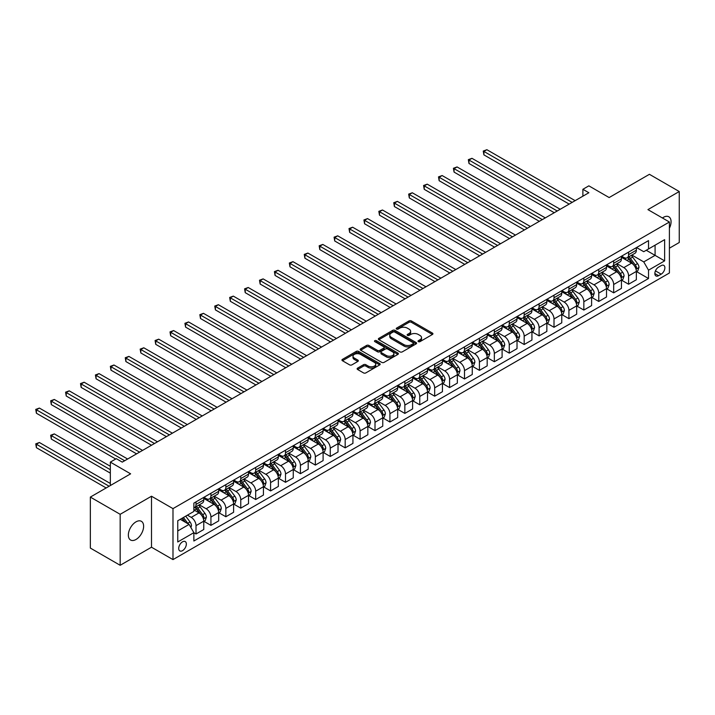 <?xml version="1.0" encoding="UTF-8"?>
<svg xmlns="http://www.w3.org/2000/svg" width="715" height="715" viewBox="0 0 715 715"><rect width="100%" height="100%" fill="white"/><g stroke="black" fill="none" stroke-linecap="round" stroke-linejoin="round"><path stroke-width="1.07" d="M418.364 341.636A1.162 0.67 0 0 0 420 341.636L432.45 334.45A1.653 0.956 0 0 0 432.933 333.78A1.653 0.956 0 0 0 432.45 333.101L411.366 320.928A1.653 0.956 0 0 0 409.025 320.928L396.575 328.114A1.162 0.67 0 0 0 396.235 328.587A1.162 0.67 0 0 0 396.575 329.061A1.162 0.67 0 0 0 398.219 329.061L399.828 328.131A5.3 3.057 0 0 1 407.327 328.131L409.078 329.141A5.3 3.057 0 0 1 410.633 331.313A5.3 3.057 0 0 1 409.078 333.476L407.47 334.406A1.162 0.67 0 0 0 407.13 334.879A1.162 0.67 0 0 0 407.47 335.353A1.162 0.67 0 0 0 409.114 335.353L410.723 334.423A5.3 3.057 0 0 1 418.212 334.423L419.973 335.433A5.3 3.057 0 0 1 421.528 337.596A5.3 3.057 0 0 1 419.973 339.759L418.364 340.689A1.162 0.67 0 0 0 418.025 341.162A1.162 0.67 0 0 0 418.364 341.636L418.364 340.689M135.993 539.485A10.796 6.238 120 0 0 143.045 529.967A10.796 6.238 120 0 0 141.391 521.315A10.796 6.238 120 0 0 135.993 521.852A10.796 6.238 120 0 0 128.932 531.37A10.796 6.238 120 0 0 130.586 540.022A10.796 6.238 120 0 0 135.993 539.485M669.401 228.21A10.796 6.238 120 0 0 668.838 216.797A10.796 6.238 120 0 0 663.44 217.333A10.796 6.238 120 0 0 662.43 217.986M182.531 550.648A5.398 3.119 120 0 0 186.061 545.894A5.398 3.119 120 0 0 185.23 541.568A5.398 3.119 120 0 0 182.531 541.827A5.398 3.119 120 0 0 179 546.591A5.398 3.119 120 0 0 179.831 550.916A5.398 3.119 120 0 0 182.531 550.648M357.598 368.136A1.653 0.956 0 0 0 357.116 368.806A1.653 0.956 0 0 0 357.598 369.485L363.515 372.899A1.653 0.956 0 0 0 365.857 372.899L379.683 364.918A1.653 0.956 0 0 0 380.166 364.239A1.653 0.956 0 0 0 379.683 363.569L358.599 351.396A1.653 0.956 0 0 0 356.258 351.396L342.431 359.377A1.653 0.956 0 0 0 341.949 360.047A1.653 0.956 0 0 0 342.431 360.726L349.581 364.856A1.653 0.956 0 0 0 351.923 364.856L357.831 361.433A1.653 0.956 0 0 0 358.322 360.762A1.653 0.956 0 0 0 357.831 360.083L354.291 358.036A4.433 2.556 0 0 1 352.995 356.231A4.433 2.556 0 0 1 355.73 353.862A4.433 2.556 0 0 1 360.557 354.417L374.437 362.433A4.433 2.556 0 0 1 375.733 364.239A4.433 2.556 0 0 1 372.998 366.607A4.433 2.556 0 0 1 368.171 366.053L365.857 364.713A1.653 0.956 0 0 0 363.515 364.713L357.598 368.136L357.598 369.485M669.401 248.194L679.25 242.51L679.25 191.531L649.417 174.308L609.144 197.554L588.856 185.846L582.886 189.287L588.856 192.737L122.265 462.122L116.304 458.673L110.333 462.122L110.333 485.539M120.174 514.308L120.174 565.288L151.5 547.207L151.5 496.219L120.174 514.308L90.34 497.086L130.622 473.83L110.333 462.122M151.5 496.219L172.985 508.624L669.401 222.016L669.401 272.996L172.985 559.604L172.985 508.624M679.25 191.531L647.924 209.611L669.401 222.016M399.944 351.869A1.653 0.956 0 0 0 402.286 351.869L416.112 343.888A1.653 0.956 0 0 0 416.595 343.209A1.653 0.956 0 0 0 416.112 342.539L395.029 330.366A1.653 0.956 0 0 0 392.678 330.366L378.861 338.338A1.653 0.956 0 0 0 378.378 339.017A1.653 0.956 0 0 0 378.861 339.697L399.944 351.869M375.286 341.886A1.162 0.67 0 0 1 376.456 342.056L376.456 340.68L397.898 353.049A1.653 0.956 0 0 1 398.38 353.728A1.653 0.956 0 0 1 397.898 354.408L384.071 362.38A1.653 0.956 0 0 1 381.73 362.38L360.646 350.207L360.646 348.857A1.653 0.956 0 0 0 360.163 349.537A1.653 0.956 0 0 0 360.646 350.207M360.646 348.857L366.563 345.443A1.653 0.956 0 0 1 368.904 345.443L377.457 350.377A1.653 0.956 0 0 0 379.799 350.377L383.723 348.116A1.653 0.956 0 0 0 384.205 347.436A1.653 0.956 0 0 0 383.723 346.766L374.821 341.618A1.162 0.67 0 0 1 374.481 341.144A1.162 0.67 0 0 1 375.196 340.528A1.162 0.67 0 0 1 376.456 340.68M120.174 565.288L90.34 548.065L90.34 497.086M661.169 265.631L658.542 267.142A5.228 3.021 120 0 0 655.128 271.754A5.228 3.021 120 0 0 655.932 275.945A5.228 3.021 120 0 0 658.542 275.686L661.169 274.167A5.228 3.021 120 0 0 664.593 269.564A5.228 3.021 120 0 0 663.788 265.372A5.228 3.021 120 0 0 661.169 265.631M636.529 247.542L643.75 251.707L648.523 248.954L648.523 240.615L193.863 503.11L193.863 511.448L177.758 520.752L177.758 541.97L193.863 532.666L193.863 541.005L648.523 278.51L648.523 270.172L643.75 261.905L631.881 255.058M648.523 248.954L664.628 239.65L664.628 260.877L648.523 270.172M151.5 547.207L172.985 559.604M582.886 189.287L582.886 196.178M646.253 250.268L655.083 255.362L655.083 245.165L664.628 239.65M643.75 261.905L655.083 255.362L664.628 260.877M177.758 530.941L189.091 524.399L180.26 519.304M193.863 532.738L196.017 533.98L196.017 525.641A6.748 3.897 -120 0 0 191.236 517.374L187.419 515.166M196.017 533.98L203.766 529.502L203.766 521.163A6.748 3.897 -120 0 0 198.993 512.896L193.863 509.929M203.945 521.333L210.934 525.364L210.934 517.025A6.748 3.897 -120 0 0 206.152 508.758L199.306 504.808M210.934 525.364L218.683 520.886L218.683 512.548A6.748 3.897 -120 0 0 213.91 504.281L203.766 498.426M218.862 512.726L225.851 516.757L225.851 508.419A6.748 3.897 -120 0 0 221.069 500.151L214.223 496.192M225.851 516.757L233.599 512.271L233.599 503.941A6.748 3.897 -120 0 0 228.827 495.674L218.683 489.811M233.778 504.111L240.767 508.142L240.767 499.803A6.748 3.897 -120 0 0 235.986 491.536L229.14 487.576M240.767 508.142L248.516 503.664L248.516 495.325A6.748 3.897 -120 0 0 243.744 487.058L233.599 481.204M248.695 495.495L255.684 499.526L255.684 491.196A6.748 3.897 -120 0 0 250.902 482.929L244.056 478.97M255.684 499.526L263.433 495.048L263.433 486.718A6.748 3.897 -120 0 0 258.66 478.451L248.516 472.588M263.612 486.888L270.592 490.919L270.592 482.58A6.748 3.897 -120 0 0 265.819 474.313L258.973 470.354M270.592 490.919L278.35 486.441L278.35 478.103A6.748 3.897 -120 0 0 273.577 469.835L263.433 463.981M278.528 478.272L285.508 482.303L285.508 473.965A6.748 3.897 -120 0 0 280.736 465.697L273.89 461.747M285.508 482.303L293.266 477.826L293.266 469.487A6.748 3.897 -120 0 0 288.494 461.22L278.35 455.366M293.445 469.666L300.425 473.696L300.425 465.358A6.748 3.897 -120 0 0 295.653 457.091L288.806 453.131M300.425 473.696L308.183 469.219L308.183 460.88A6.748 3.897 -120 0 0 303.41 452.613L293.266 446.759M308.362 461.05L315.342 465.081L315.342 456.742A6.748 3.897 -120 0 0 310.569 448.475L303.723 444.524M315.342 465.081L323.1 460.603L323.1 452.264A6.748 3.897 -120 0 0 318.327 443.997L308.183 438.143M323.278 452.443L330.259 456.465L330.259 448.135A6.748 3.897 -120 0 0 325.486 439.868L318.64 435.909M330.259 456.465L338.016 451.987L338.016 443.658A6.748 3.897 -120 0 0 333.244 435.39L323.1 429.527M338.195 443.827L345.175 447.858L345.175 439.519A6.748 3.897 -120 0 0 340.403 431.252L333.556 427.293M345.175 447.858L352.933 443.38L352.933 435.042A6.748 3.897 -120 0 0 348.16 426.775L338.016 420.921M353.112 435.212L360.092 439.242L360.092 430.913A6.748 3.897 -120 0 0 355.319 422.645L348.464 418.686M360.092 439.242L367.85 434.765L367.85 426.435A6.748 3.897 -120 0 0 363.077 418.159L352.933 412.305M368.028 426.605L375.009 430.636L375.009 422.297A6.748 3.897 -120 0 0 370.236 414.03L363.381 410.07M375.009 430.636L382.766 426.158L382.766 417.819A6.748 3.897 -120 0 0 377.994 409.552L367.85 403.698M382.945 417.989L389.925 422.02L389.925 413.681A6.748 3.897 -120 0 0 385.153 405.414L378.298 401.464M389.925 422.02L397.683 417.542L397.683 409.203A6.748 3.897 -120 0 0 392.91 400.936L382.766 395.082M397.862 409.382L404.842 413.413L404.842 405.074A6.748 3.897 -120 0 0 400.069 396.807L393.214 392.848M404.842 413.413L412.6 408.935L412.6 400.597A6.748 3.897 -120 0 0 407.827 392.329L397.683 386.466M412.778 400.766L419.759 404.797L419.759 396.459A6.748 3.897 -120 0 0 414.986 388.191L408.131 384.232M419.759 404.797L427.516 400.32L427.516 391.981A6.748 3.897 -120 0 0 422.744 383.714L412.6 377.86M427.695 392.151L434.675 396.181L434.675 387.852A6.748 3.897 -120 0 0 429.903 379.585L423.048 375.625M434.675 396.181L442.433 391.704L442.433 383.374A6.748 3.897 -120 0 0 437.66 375.107L427.516 369.244M442.612 383.544L449.592 387.575L449.592 379.236A6.748 3.897 -120 0 0 444.819 370.969L437.964 367.01M449.592 387.575L457.35 383.097L457.35 374.758A6.748 3.897 -120 0 0 452.577 366.491L442.433 360.637M457.529 374.928L464.509 378.959L464.509 370.629A6.748 3.897 -120 0 0 459.736 362.353L452.881 358.403M464.509 378.959L472.266 374.481L472.266 366.143A6.748 3.897 -120 0 0 467.494 357.875L457.35 352.021M472.445 366.321L479.425 370.352L479.425 362.013A6.748 3.897 -120 0 0 474.653 353.746L467.798 349.787M479.425 370.352L487.183 365.874L487.183 357.536A6.748 3.897 -120 0 0 482.411 349.269L472.266 343.415M487.362 357.706L494.342 361.736L494.342 353.398A6.748 3.897 -120 0 0 489.569 345.131L482.714 341.18M494.342 361.736L502.1 357.259L502.1 348.92A6.748 3.897 -120 0 0 497.327 340.653L487.183 334.799M502.279 349.099L509.259 353.13L509.259 344.791A6.748 3.897 -120 0 0 504.486 336.524L497.631 332.564M509.259 353.13L517.017 348.643L517.017 340.313A6.748 3.897 -120 0 0 512.244 332.046L502.1 326.183M517.195 340.483L524.175 344.514L524.175 336.175A6.748 3.897 -120 0 0 519.403 327.908L512.548 323.949M524.175 344.514L531.933 340.036L531.933 331.697A6.748 3.897 -120 0 0 527.161 323.43L517.017 317.576M532.112 331.867L539.092 335.898L539.092 327.568A6.748 3.897 -120 0 0 534.32 319.301L527.464 315.342M539.092 335.898L546.85 331.42L546.85 323.091A6.748 3.897 -120 0 0 542.077 314.823L531.933 308.96M547.029 323.26L554.009 327.291L554.009 318.953A6.748 3.897 -120 0 0 549.236 310.685L542.381 306.726M554.009 327.291L561.767 322.814L561.767 314.475A6.748 3.897 -120 0 0 556.994 306.208L546.85 300.354M561.945 314.645L568.925 318.675L568.925 310.337A6.748 3.897 -120 0 0 564.153 302.07L557.298 298.119M568.925 318.675L576.683 314.198L576.683 305.859A6.748 3.897 -120 0 0 571.911 297.592L561.767 291.738M576.862 306.038L583.842 310.069L583.842 301.73A6.748 3.897 -120 0 0 579.07 293.463L572.215 289.504M583.842 310.069L591.6 305.591L591.6 297.252A6.748 3.897 -120 0 0 586.827 288.985L576.683 283.131M591.779 297.422L598.759 301.453L598.759 293.114A6.748 3.897 -120 0 0 593.986 284.847L587.131 280.897M598.759 301.453L606.517 296.975L606.517 288.637A6.748 3.897 -120 0 0 601.744 280.369L591.6 274.515M606.695 288.815L613.676 292.837L613.676 284.507A6.748 3.897 -120 0 0 608.903 276.24L602.048 272.281M613.676 292.837L621.433 288.36L621.433 280.03A6.748 3.897 -120 0 0 616.661 271.763L606.517 265.9M621.612 280.2L628.592 284.23L628.592 275.892A6.748 3.897 -120 0 0 623.82 267.625L616.965 263.665M628.592 284.23L636.35 279.753L636.35 271.414A6.748 3.897 -120 0 0 631.577 263.147L621.433 257.293M621.612 256.158L623.82 257.427A6.748 3.897 -120 0 0 627.198 257.766A6.748 3.897 -120 0 0 628.592 254.674L628.592 252.127M606.695 264.764L608.903 266.043A6.748 3.897 -120 0 0 612.281 266.373A6.748 3.897 -120 0 0 613.676 263.281L613.676 260.734M591.779 273.38L593.986 274.649A6.748 3.897 -120 0 0 597.365 274.989A6.748 3.897 -120 0 0 598.759 271.897L598.759 269.349M576.862 281.987L579.07 283.265A6.748 3.897 -120 0 0 582.448 283.596A6.748 3.897 -120 0 0 583.842 280.512L583.842 277.956M561.945 290.603L564.153 291.881A6.748 3.897 -120 0 0 567.531 292.212A6.748 3.897 -120 0 0 568.925 289.119L568.925 286.572M547.029 299.21L549.236 300.488A6.748 3.897 -120 0 0 552.615 300.818A6.748 3.897 -120 0 0 554.009 297.735L554.009 295.188M532.112 307.825L534.32 309.103A6.748 3.897 -120 0 0 537.698 309.434A6.748 3.897 -120 0 0 539.092 306.342L539.092 303.795M517.195 316.441L519.403 317.71A6.748 3.897 -120 0 0 522.781 318.05A6.748 3.897 -120 0 0 524.175 314.957L524.175 312.41M502.279 325.048L504.486 326.326A6.748 3.897 -120 0 0 507.865 326.657A6.748 3.897 -120 0 0 509.259 323.564L509.259 321.017M487.362 333.664L489.569 334.933A6.748 3.897 -120 0 0 492.948 335.272A6.748 3.897 -120 0 0 494.342 332.18L494.342 329.633M472.445 342.271L474.653 343.549A6.748 3.897 -120 0 0 478.031 343.879A6.748 3.897 -120 0 0 479.425 340.796L479.425 338.24M457.529 350.886L459.736 352.164A6.748 3.897 -120 0 0 463.114 352.495A6.748 3.897 -120 0 0 464.509 349.403L464.509 346.855M442.612 359.502L444.819 360.771A6.748 3.897 -120 0 0 448.198 361.111A6.748 3.897 -120 0 0 449.592 358.018L449.592 355.471M427.695 368.109L429.903 369.387A6.748 3.897 -120 0 0 433.281 369.718A6.748 3.897 -120 0 0 434.675 366.625L434.675 364.078M412.778 376.725L414.986 377.994A6.748 3.897 -120 0 0 418.364 378.333A6.748 3.897 -120 0 0 419.759 375.241L419.759 372.694M397.862 385.331L400.069 386.609A6.748 3.897 -120 0 0 403.448 386.94A6.748 3.897 -120 0 0 404.842 383.857L404.842 381.301M382.945 393.947L385.153 395.216A6.748 3.897 -120 0 0 388.531 395.556A6.748 3.897 -120 0 0 389.925 392.464L389.925 389.916M368.028 402.554L370.236 403.832A6.748 3.897 -120 0 0 373.614 404.163A6.748 3.897 -120 0 0 375.009 401.079L375.009 398.523M353.112 411.17L355.319 412.448A6.748 3.897 -120 0 0 358.698 412.778A6.748 3.897 -120 0 0 360.092 409.686L360.092 407.139M338.195 419.785L340.403 421.055A6.748 3.897 -120 0 0 343.781 421.394A6.748 3.897 -120 0 0 345.175 418.302L345.175 415.755M323.278 428.392L325.486 429.67A6.748 3.897 -120 0 0 328.864 430.001A6.748 3.897 -120 0 0 330.259 426.909L330.259 424.361M308.362 437.008L310.569 438.277A6.748 3.897 -120 0 0 313.948 438.617A6.748 3.897 -120 0 0 315.342 435.524L315.342 432.977M293.445 445.615L295.653 446.893A6.748 3.897 -120 0 0 299.031 447.224A6.748 3.897 -120 0 0 300.425 444.14L300.425 441.584M278.528 454.231L280.736 455.509A6.748 3.897 -120 0 0 284.114 455.839A6.748 3.897 -120 0 0 285.508 452.747L285.508 450.2M263.612 462.837L265.819 464.115A6.748 3.897 -120 0 0 269.197 464.455A6.748 3.897 -120 0 0 270.592 461.363L270.592 458.816M248.695 471.453L250.902 472.731A6.748 3.897 -120 0 0 254.281 473.062A6.748 3.897 -120 0 0 255.684 469.97L255.684 467.422M233.778 480.069L235.986 481.338A6.748 3.897 -120 0 0 239.364 481.678A6.748 3.897 -120 0 0 240.767 478.585L240.767 476.038M218.862 488.676L221.069 489.954A6.748 3.897 -120 0 0 224.447 490.284A6.748 3.897 -120 0 0 225.851 487.192L225.851 484.645M203.945 497.291L206.152 498.561A6.748 3.897 -120 0 0 209.531 498.9A6.748 3.897 -120 0 0 210.934 495.808L210.934 493.261M636.529 271.584L648.523 278.51M627.198 257.766L634.956 253.289A6.748 3.897 -120 0 0 636.35 250.196L636.35 247.649M612.281 266.373L620.039 261.896A6.748 3.897 -120 0 0 621.433 258.803L621.433 256.256M597.365 274.989L605.122 270.511A6.748 3.897 -120 0 0 606.517 267.419L606.517 264.872M582.448 283.596L590.206 279.118A6.748 3.897 -120 0 0 591.6 276.035L591.6 273.479M567.531 292.212L575.289 287.734A6.748 3.897 -120 0 0 576.683 284.642L576.683 282.094M552.615 300.818L560.372 296.341A6.748 3.897 -120 0 0 561.767 293.257L561.767 290.701M537.698 309.434L545.456 304.956A6.748 3.897 -120 0 0 546.85 301.864L546.85 299.317M522.781 318.05L530.539 313.572A6.748 3.897 -120 0 0 531.933 310.48L531.933 307.933M507.865 326.657L515.622 322.179A6.748 3.897 -120 0 0 517.017 319.087L517.017 316.539M492.948 335.272L500.706 330.795A6.748 3.897 -120 0 0 502.1 327.702L502.1 325.155M478.031 343.879L485.789 339.402A6.748 3.897 -120 0 0 487.183 336.318L487.183 333.762M463.114 352.495L470.872 348.017A6.748 3.897 -120 0 0 472.266 344.925L472.266 342.378M448.198 361.111L455.956 356.624A6.748 3.897 -120 0 0 457.35 353.541L457.35 350.985M433.281 369.718L441.039 365.24A6.748 3.897 -120 0 0 442.433 362.147L442.433 359.6M418.364 378.333L426.122 373.856A6.748 3.897 -120 0 0 427.516 370.763L427.516 368.216M403.448 386.94L411.205 382.462A6.748 3.897 -120 0 0 412.6 379.37L412.6 376.823M388.531 395.556L396.289 391.078A6.748 3.897 -120 0 0 397.683 387.986L397.683 385.439M373.614 404.163L381.372 399.685A6.748 3.897 -120 0 0 382.766 396.602L382.766 394.045M358.698 412.778L366.455 408.301A6.748 3.897 -120 0 0 367.85 405.208L367.85 402.661M343.781 421.394L351.539 416.917A6.748 3.897 -120 0 0 352.933 413.824L352.933 411.277M328.864 430.001L336.622 425.523A6.748 3.897 -120 0 0 338.016 422.431L338.016 419.884M313.948 438.617L321.705 434.139A6.748 3.897 -120 0 0 323.1 431.047L323.1 428.5M299.031 447.224L306.789 442.746A6.748 3.897 -120 0 0 308.183 439.662L308.183 437.106M284.114 455.839L291.872 451.362A6.748 3.897 -120 0 0 293.266 448.269L293.266 445.722M269.197 464.455L276.955 459.968A6.748 3.897 -120 0 0 278.35 456.885L278.35 454.329M254.281 473.062L262.039 468.584A6.748 3.897 -120 0 0 263.433 465.492L263.433 462.945M239.364 481.678L247.122 477.2A6.748 3.897 -120 0 0 248.516 474.108L248.516 471.56M224.447 490.284L232.205 485.807A6.748 3.897 -120 0 0 233.599 482.714L233.599 480.167M209.531 498.9L217.289 494.423A6.748 3.897 -120 0 0 218.683 491.33L218.683 488.783M193.863 507.784A6.748 3.897 -120 0 0 194.614 507.507L202.372 503.029A6.748 3.897 -120 0 0 203.766 499.946L203.766 497.39M194.614 507.507A6.748 3.897 -120 0 0 196.017 504.424L196.017 501.867M189.091 524.399L193.863 532.666M418.829 341.806L419.973 341.144A5.3 3.057 0 0 0 421.528 338.973L421.528 337.596M410.633 331.313L410.633 332.69A5.3 3.057 0 0 1 409.078 334.852L407.934 335.514M432.423 334.468L411.366 322.304A1.653 0.956 0 0 0 409.025 322.304L397.04 329.222M416.085 343.897L395.029 331.742A1.653 0.956 0 0 0 392.678 331.742L378.879 339.705L378.861 338.338M413.181 343.683A1.162 0.67 0 0 0 413.52 343.209A1.162 0.67 0 0 0 413.181 342.735L394.671 332.055A1.162 0.67 0 0 0 393.036 332.055L391.337 333.038A5.3 3.057 0 0 0 389.782 335.201A5.3 3.057 0 0 0 391.337 337.364L403.984 344.666A5.3 3.057 0 0 0 411.483 344.666L413.181 343.683L413.181 345.059A1.162 0.67 0 0 0 413.52 344.585L413.52 343.209M389.782 335.201L389.782 336.577A5.3 3.057 0 0 0 391.337 338.74L391.337 337.364M413.181 345.059L411.483 346.042A5.3 3.057 0 0 1 403.984 346.042L391.337 338.74M360.664 350.225L366.563 346.82L366.563 345.443M384.205 347.436L384.205 348.813A1.653 0.956 0 0 1 383.723 349.492L379.799 351.762A1.653 0.956 0 0 1 377.457 351.762L368.904 346.82A1.653 0.956 0 0 0 366.563 346.82M376.456 342.056L397.871 354.417M386.323 355.498A4.433 2.556 0 0 0 391.159 356.061A4.433 2.556 0 0 0 393.894 353.693A4.433 2.556 0 0 0 392.598 351.887L387.7 349.063A1.653 0.956 0 0 0 385.358 349.063L381.435 351.324A1.653 0.956 0 0 0 380.952 352.003A1.653 0.956 0 0 0 381.435 352.683L386.323 355.498L386.323 356.883A4.433 2.556 0 0 0 391.159 357.437A4.433 2.556 0 0 0 393.894 355.069L393.894 353.693M380.952 352.003L380.952 353.38A1.653 0.956 0 0 0 381.435 354.059L381.435 352.683M386.323 356.883L381.435 354.059M375.733 364.239L375.733 365.624A4.433 2.556 0 0 1 372.998 367.984A4.433 2.556 0 0 1 368.171 367.43L365.857 366.098A1.653 0.956 0 0 0 363.515 366.098L357.625 369.494M352.995 356.231L352.995 357.607A4.433 2.556 0 0 0 354.291 359.413L354.291 358.036M357.831 360.083L357.831 361.433L354.291 359.413M379.683 363.569L379.683 364.918L358.599 352.772A1.653 0.956 0 0 0 356.258 352.772L342.458 360.735L342.431 359.377M636.35 271.691L637.78 270.86L638.978 267.419A4.469 2.583 -120 0 0 637.548 263.612L632.668 257.105A12.915 7.454 -120 0 0 631.265 255.416M626.412 260.171A12.915 7.454 -120 0 0 623.775 257.4M635.939 268.947L636.565 267.607A4.469 2.583 -120 0 0 635.278 264.916L630.407 258.41A12.915 7.454 -120 0 0 628.994 256.721M627.797 257.418A10.716 6.185 60 0 1 629.558 259.42L633.678 264.925M483.903 189.323L539.333 221.328L454.07 172.101L454.07 168.66L457.055 166.935L545.304 217.878M627.564 257.552A12.915 7.454 60 0 1 628.977 259.241L632.212 263.567M572.152 202.381L483.903 151.428L486.888 149.712L575.128 200.656M569.167 204.106L483.903 154.878L483.903 151.428L483.251 151.053L486.888 149.712M483.903 154.878L483.251 151.053M621.433 280.298L622.863 279.476L624.061 276.035A4.469 2.583 -120 0 0 622.631 272.218L617.751 265.712A12.915 7.454 -120 0 0 616.348 264.023M611.495 268.777A12.915 7.454 -120 0 0 608.858 266.016M621.022 277.563L621.648 276.222A4.469 2.583 -120 0 0 620.361 273.532L615.49 267.026A12.915 7.454 -120 0 0 614.078 265.337M612.88 266.025A10.716 6.185 60 0 1 614.641 268.027L618.761 273.541M468.986 197.939L524.417 229.935L439.153 180.716L439.153 177.266L442.138 175.541L530.387 226.494M612.648 266.159A12.915 7.454 60 0 1 614.06 267.848L617.295 272.174M606.517 288.914L607.947 288.091L609.144 284.642A4.469 2.583 -120 0 0 607.714 280.834L602.834 274.328A12.915 7.454 -120 0 0 601.431 272.638M596.578 277.393A12.915 7.454 -120 0 0 593.942 274.623M606.106 286.179L606.731 284.829A4.469 2.583 -120 0 0 605.444 282.139L600.573 275.632A12.915 7.454 -120 0 0 599.161 273.943M597.963 274.64A10.716 6.185 60 0 1 599.724 276.642L603.844 282.148M454.07 206.546L509.5 238.551L424.236 189.323L424.236 185.882L427.221 184.157L515.47 235.11M597.731 274.774A12.915 7.454 60 0 1 599.143 276.464L602.379 280.789M591.6 297.529L593.03 296.698L594.228 293.257A4.469 2.583 -120 0 0 592.798 289.45L587.918 282.934A12.915 7.454 -120 0 0 586.514 281.254M581.661 286A12.915 7.454 -120 0 0 579.025 283.238M591.189 294.786L591.814 293.445A4.469 2.583 -120 0 0 590.527 290.755L585.657 284.248A12.915 7.454 -120 0 0 584.244 282.559M583.047 283.256A10.716 6.185 60 0 1 584.807 285.249L588.928 290.764M439.153 215.161L494.583 247.167L409.32 197.939L409.32 194.489L412.305 192.773L500.554 243.717M582.814 283.39A12.915 7.454 60 0 1 584.226 285.07L587.462 289.396M557.235 210.997L468.986 160.044L471.972 158.319L560.211 209.272M554.25 212.713L468.986 163.485L468.986 160.044L468.334 159.668L471.972 158.319M468.986 163.485L468.334 159.668M542.319 219.603L453.417 168.275L457.055 166.935M454.07 172.101L453.417 168.275M527.402 228.219L438.501 176.891L442.138 175.541M439.153 180.716L438.501 176.891M576.683 306.136L578.113 305.314L579.311 301.864A4.469 2.583 -120 0 0 577.881 298.057L573.01 291.55A12.915 7.454 -120 0 0 571.598 289.861M566.745 294.616A12.915 7.454 -120 0 0 564.108 291.845M576.272 303.401L576.898 302.061A4.469 2.583 -120 0 0 575.611 299.37L570.74 292.855A12.915 7.454 -120 0 0 569.328 291.175M568.13 291.863A10.716 6.185 60 0 1 569.891 293.865L574.011 299.37M424.236 223.768L479.667 255.773L394.403 206.546L394.403 203.105L397.388 201.38L485.637 252.332M567.898 291.997A12.915 7.454 60 0 1 569.31 293.686L572.545 298.012M512.485 236.826L423.584 185.498L427.221 184.157M424.236 189.323L423.584 185.498M561.767 314.752L563.197 313.921L564.394 310.48A4.469 2.583 -120 0 0 562.964 306.672L558.093 300.157A12.915 7.454 -120 0 0 556.681 298.477M551.828 303.223A12.915 7.454 -120 0 0 549.192 300.461M561.355 312.008L561.981 310.668A4.469 2.583 -120 0 0 560.694 307.977L555.823 301.471A12.915 7.454 -120 0 0 554.411 299.782M553.213 300.479A10.716 6.185 60 0 1 554.974 302.481L559.094 307.986M409.32 232.384L464.75 264.389L379.486 215.161L379.486 211.712L382.471 209.996L470.72 260.939M552.981 300.613A12.915 7.454 60 0 1 554.393 302.293L557.629 306.628M546.85 323.359L548.28 322.536L549.477 319.087A4.469 2.583 -120 0 0 548.048 315.279L543.177 308.773A12.915 7.454 -120 0 0 541.764 307.084M536.911 311.838A12.915 7.454 -120 0 0 534.275 309.068M546.448 320.624L547.064 319.283A4.469 2.583 -120 0 0 545.777 316.593L540.906 310.087A12.915 7.454 -120 0 0 539.494 308.397M538.297 309.086A10.716 6.185 60 0 1 540.057 311.088L544.178 316.593M394.403 241L449.833 272.996L364.57 223.777L364.57 220.327L367.555 218.602L455.804 269.555M538.064 309.22A12.915 7.454 60 0 1 539.476 310.909L542.712 315.235M531.933 331.975L533.363 331.143L534.561 327.702A4.469 2.583 -120 0 0 533.131 323.895L528.26 317.389A12.915 7.454 -120 0 0 526.848 315.699M521.995 320.454A12.915 7.454 -120 0 0 519.358 317.683M531.531 329.231L532.148 327.89A4.469 2.583 -120 0 0 530.861 325.2L525.99 318.693A12.915 7.454 -120 0 0 524.578 317.004M523.38 317.701A10.716 6.185 60 0 1 525.141 319.703L529.261 325.209M379.486 249.606L434.917 281.612L349.653 232.384L349.653 228.943L352.638 227.218L440.887 278.162M523.148 317.835A12.915 7.454 60 0 1 524.56 319.525L527.795 323.85M517.017 340.59L518.447 339.759L519.644 336.318A4.469 2.583 -120 0 0 518.214 332.502L513.343 325.995A12.915 7.454 -120 0 0 511.931 324.306M507.078 329.061A12.915 7.454 -120 0 0 504.441 326.299M516.614 337.846L517.231 336.506A4.469 2.583 -120 0 0 515.944 333.816L511.073 327.309A12.915 7.454 -120 0 0 509.661 325.62M508.463 326.317A10.716 6.185 60 0 1 510.224 328.31L514.344 333.825M364.57 258.222L420 290.227M508.231 326.442A12.915 7.454 60 0 1 509.643 328.131L512.878 332.457M502.1 349.197L503.53 348.375L504.727 344.925A4.469 2.583 -120 0 0 503.297 341.118L498.426 334.611A12.915 7.454 -120 0 0 497.014 332.922M492.161 337.677A12.915 7.454 -120 0 0 489.525 334.906M501.698 346.462L502.314 345.113A4.469 2.583 -120 0 0 501.027 342.431L496.156 335.916A12.915 7.454 -120 0 0 494.744 334.236M493.547 334.924A10.716 6.185 60 0 1 495.307 336.926L499.428 342.431M349.653 266.829L405.083 298.834L319.82 249.606L319.82 246.166L322.805 244.441L411.054 295.393M493.314 335.058A12.915 7.454 60 0 1 494.726 336.747L497.962 341.073M497.569 245.442L408.667 194.114L412.305 192.773M409.32 197.939L408.667 194.114M482.652 254.048L393.751 202.729L397.388 201.38M394.403 206.546L393.751 202.729M467.735 262.664L378.834 211.336L382.471 209.996M379.486 215.161L378.834 211.336M452.818 271.28L363.917 219.952L367.555 218.602M364.57 223.777L363.917 219.952M437.902 279.887L349 228.559L352.638 227.218M349.653 232.384L349 228.559M487.183 357.813L488.613 356.982L489.811 353.541A4.469 2.583 -120 0 0 488.381 349.733L483.51 343.218A12.915 7.454 -120 0 0 482.098 341.538M477.245 346.283A12.915 7.454 -120 0 0 474.608 343.522M486.781 355.069L487.398 353.728A4.469 2.583 -120 0 0 486.111 351.038L481.24 344.532A12.915 7.454 -120 0 0 479.828 342.843M478.63 343.54A10.716 6.185 60 0 1 480.391 345.533L484.511 351.047M334.736 275.445L390.167 307.45L304.903 258.222L304.903 254.772L307.888 253.056L396.137 304M478.398 343.674A12.915 7.454 60 0 1 479.81 345.354L483.045 349.689M422.985 288.502L334.736 237.55L337.721 235.834L425.97 286.778M420 290.219L334.736 241L334.736 237.55L334.084 237.174L337.721 235.834M334.736 241L334.084 237.174M472.266 366.42L473.696 365.597L474.894 362.147A4.469 2.583 -120 0 0 473.464 358.34L468.593 351.834A12.915 7.454 -120 0 0 467.181 350.144M462.328 354.899A12.915 7.454 -120 0 0 459.691 352.129M471.864 363.685L472.481 362.344A4.469 2.583 -120 0 0 471.194 359.654L466.323 353.139A12.915 7.454 -120 0 0 464.911 351.458M463.713 352.146A10.716 6.185 60 0 1 465.474 354.148L469.594 359.654M319.82 284.061L375.25 316.057L289.986 266.829L289.986 263.388L292.971 261.663L381.22 312.616M463.481 352.281A12.915 7.454 60 0 1 464.893 353.97L468.128 358.295M408.068 297.109L319.167 245.781L322.805 244.441M319.82 249.606L319.167 245.781M457.35 375.035L458.78 374.204L459.977 370.763A4.469 2.583 -120 0 0 458.547 366.956L453.676 360.449A12.915 7.454 -120 0 0 452.264 358.76M447.411 363.506A12.915 7.454 -120 0 0 444.775 360.744M456.948 372.292L457.564 370.951A4.469 2.583 -120 0 0 456.286 368.261L451.406 361.754A12.915 7.454 -120 0 0 449.994 360.065M448.797 360.762A10.716 6.185 60 0 1 450.557 362.764L454.677 368.27M304.903 292.667L360.333 324.673L275.069 275.445L275.069 272.004L278.055 270.279L366.303 321.223M448.564 360.896A12.915 7.454 60 0 1 449.976 362.585L453.212 366.911M393.152 305.725L304.25 254.397L307.888 253.056M304.903 258.222L304.25 254.397M442.433 383.642L443.863 382.82L445.061 379.37A4.469 2.583 -120 0 0 443.631 375.563L438.76 369.056A12.915 7.454 -120 0 0 437.348 367.367M432.495 372.122A12.915 7.454 -120 0 0 429.858 369.36M442.031 380.907L442.648 379.567A4.469 2.583 -120 0 0 441.37 376.877L436.49 370.37A12.915 7.454 -120 0 0 435.078 368.681M433.88 369.369A10.716 6.185 60 0 1 435.641 371.371L439.761 376.877M289.986 301.283L345.417 333.279L260.153 284.061L260.153 280.611L263.138 278.886L351.387 329.838M433.648 369.503A12.915 7.454 60 0 1 435.06 371.192L438.295 375.518M378.235 314.332L289.334 263.013L292.971 261.663M289.986 266.829L289.334 263.013M427.516 392.258L428.946 391.436L430.144 387.986A4.469 2.583 -120 0 0 428.714 384.178L423.843 377.672A12.915 7.454 -120 0 0 422.431 375.983M417.578 380.738A12.915 7.454 -120 0 0 414.941 377.967M427.114 389.523L427.731 388.173A4.469 2.583 -120 0 0 426.453 385.483L421.573 378.977A12.915 7.454 -120 0 0 420.161 377.288M418.963 377.985A10.716 6.185 60 0 1 420.724 379.987L424.844 385.492M275.069 309.89L330.5 341.895L245.236 292.667L245.236 289.226L248.221 287.502L336.47 338.454M418.731 378.119A12.915 7.454 60 0 1 420.143 379.808L423.378 384.134M363.318 322.948L274.417 271.62L278.055 270.279M275.069 275.445L274.417 271.62M412.6 400.874L414.03 400.043L415.227 396.602A4.469 2.583 -120 0 0 413.797 392.794L408.926 386.279A12.915 7.454 -120 0 0 407.514 384.599M402.661 389.344A12.915 7.454 -120 0 0 400.025 386.583M412.197 398.13L412.814 396.789A4.469 2.583 -120 0 0 411.536 394.099L406.656 387.593A12.915 7.454 -120 0 0 405.244 385.903M404.046 386.601A10.716 6.185 60 0 1 405.807 388.594L409.927 394.108M260.153 318.506L315.583 350.511L230.319 301.283L230.319 297.833L233.305 296.117L321.553 347.061M403.814 386.726A12.915 7.454 60 0 1 405.226 388.415L408.462 392.741M348.402 331.563L259.5 280.235L263.138 278.886M260.153 284.061L259.5 280.235M397.683 409.481L399.113 408.658L400.311 405.208A4.469 2.583 -120 0 0 398.881 401.401L394.01 394.894A12.915 7.454 -120 0 0 392.598 393.205M387.753 397.96A12.915 7.454 -120 0 0 385.108 395.189M397.281 406.746L397.898 405.405A4.469 2.583 -120 0 0 396.619 402.715L391.74 396.199A12.915 7.454 -120 0 0 390.327 394.519M389.13 395.207A10.716 6.185 60 0 1 390.891 397.209L395.011 402.715M245.236 327.121L300.666 359.118L215.403 309.89L215.403 306.449L218.388 304.724L306.637 355.677M388.897 395.341A12.915 7.454 60 0 1 390.31 397.031L393.545 401.356M382.766 418.096L384.196 417.265L385.394 413.824A4.469 2.583 -120 0 0 383.964 410.017L379.093 403.501A12.915 7.454 -120 0 0 377.681 401.821M372.837 406.567A12.915 7.454 -120 0 0 370.191 403.805M382.364 415.352L382.981 414.012A4.469 2.583 -120 0 0 381.703 411.322L376.823 404.815A12.915 7.454 -120 0 0 375.411 403.126M374.213 403.823A10.716 6.185 60 0 1 375.974 405.825L380.094 411.331M230.319 335.728L285.75 367.733L200.486 318.506L200.486 315.056L203.471 313.34L291.72 364.284M373.981 403.957A12.915 7.454 60 0 1 375.393 405.637L378.628 409.972M367.85 426.703L369.28 425.881L370.477 422.431A4.469 2.583 -120 0 0 369.047 418.624L364.176 412.117A12.915 7.454 -120 0 0 362.764 410.428M357.92 415.183A12.915 7.454 -120 0 0 355.275 412.412M367.447 423.968L368.064 422.628A4.469 2.583 -120 0 0 366.786 419.937L361.906 413.422A12.915 7.454 -120 0 0 360.494 411.742M359.296 412.43A10.716 6.185 60 0 1 361.057 414.432L365.186 419.937M215.403 344.344L270.833 376.34L185.569 327.113L185.569 323.672L188.554 321.947L276.803 372.899M359.064 412.564A12.915 7.454 60 0 1 360.476 414.253L363.721 418.579M352.933 435.319L354.372 434.488L355.561 431.047A4.469 2.583 -120 0 0 354.131 427.239L349.26 420.733A12.915 7.454 -120 0 0 347.848 419.044M343.003 423.798A12.915 7.454 -120 0 0 340.358 421.028M352.531 432.575L353.147 431.234A4.469 2.583 -120 0 0 351.869 428.544L346.99 422.038A12.915 7.454 -120 0 0 345.577 420.349M344.38 421.046A10.716 6.185 60 0 1 346.14 423.048L350.27 428.553M200.486 352.951L255.916 384.956L170.653 335.728L170.653 332.287L173.638 330.562L261.887 381.506M344.147 421.18A12.915 7.454 60 0 1 345.56 422.869L348.804 427.195M338.016 443.935L339.455 443.103L340.644 439.662A4.469 2.583 -120 0 0 339.214 435.846L334.343 429.34A12.915 7.454 -120 0 0 332.931 427.65M328.087 432.405A12.915 7.454 -120 0 0 325.441 429.644M337.614 441.191L338.231 439.85A4.469 2.583 -120 0 0 336.953 437.16L332.073 430.653A12.915 7.454 -120 0 0 330.661 428.964M329.463 429.652A10.716 6.185 60 0 1 331.224 431.654L335.353 437.169M185.569 361.567L241 393.563L155.736 344.344L155.736 340.894L158.721 339.169L246.97 390.122M329.231 429.786A12.915 7.454 60 0 1 330.643 431.476L333.887 435.801M323.1 452.541L324.538 451.719L325.727 448.269A4.469 2.583 -120 0 0 324.297 444.462L319.426 437.955A12.915 7.454 -120 0 0 318.014 436.266M313.17 441.021A12.915 7.454 -120 0 0 310.524 438.25M322.697 449.806L323.314 448.457A4.469 2.583 -120 0 0 322.036 445.767L317.156 439.26A12.915 7.454 -120 0 0 315.744 437.571M314.546 438.268A10.716 6.185 60 0 1 316.307 440.27L320.436 445.776M170.653 370.173L226.083 402.179L140.819 352.951L140.819 349.51L143.804 347.785L232.053 398.738M314.314 438.402A12.915 7.454 60 0 1 315.726 440.091L318.97 444.417M308.183 461.157L309.622 460.326L310.81 456.885A4.469 2.583 -120 0 0 309.381 453.078L304.51 446.562A12.915 7.454 -120 0 0 303.097 444.882M298.253 449.628A12.915 7.454 -120 0 0 295.608 446.866M307.781 458.413L308.397 457.073A4.469 2.583 -120 0 0 307.119 454.382L302.239 447.876A12.915 7.454 -120 0 0 300.827 446.187M299.63 446.884A10.716 6.185 60 0 1 301.39 448.877L305.519 454.391M155.736 378.789L211.166 410.794L125.903 361.567L125.903 358.117L128.888 356.401L217.137 407.344M299.397 447.018A12.915 7.454 60 0 1 300.809 448.698L304.054 453.024M293.266 469.764L294.705 468.942L295.894 465.492A4.469 2.583 -120 0 0 294.464 461.684L289.593 455.178A12.915 7.454 -120 0 0 288.181 453.489M283.337 458.244A12.915 7.454 -120 0 0 280.691 455.473M292.864 467.029L293.481 465.688A4.469 2.583 -120 0 0 292.203 462.998L287.323 456.483A12.915 7.454 -120 0 0 285.911 454.803M284.713 455.491A10.716 6.185 60 0 1 286.474 457.493L290.603 462.998M140.819 387.405L196.25 419.401L110.986 370.173L110.986 366.732L113.971 365.007L202.22 415.96M284.481 455.625A12.915 7.454 60 0 1 285.893 457.314L289.137 461.64M278.35 478.38L279.788 477.549L280.977 474.108A4.469 2.583 -120 0 0 279.547 470.3L274.676 463.794A12.915 7.454 -120 0 0 273.264 462.104M268.42 466.85A12.915 7.454 -120 0 0 265.774 464.089M277.947 475.636L278.564 474.295A4.469 2.583 -120 0 0 277.286 471.605L272.406 465.099A12.915 7.454 -120 0 0 271.003 463.409M269.796 464.106A10.716 6.185 60 0 1 271.557 466.108L275.686 471.614M125.903 396.012L181.333 428.017L96.069 378.789L96.069 375.348L99.054 373.623L187.303 424.567M269.564 464.241A12.915 7.454 60 0 1 270.976 465.921L274.22 470.255M263.433 486.987L264.872 486.164L266.06 482.714A4.469 2.583 -120 0 0 264.63 478.907L259.76 472.4A12.915 7.454 -120 0 0 258.347 470.711M253.503 475.466A12.915 7.454 -120 0 0 250.858 472.695M263.031 484.252L263.647 482.911A4.469 2.583 -120 0 0 262.369 480.221L257.489 473.714A12.915 7.454 -120 0 0 256.086 472.025M254.88 472.713A10.716 6.185 60 0 1 256.64 474.715L260.769 480.221M110.986 404.627L166.416 436.624L81.153 387.405L81.153 383.955L84.138 382.23L172.387 433.183M254.647 472.847A12.915 7.454 60 0 1 256.059 474.537L259.304 478.862M248.516 495.602L249.955 494.771L251.144 491.33A4.469 2.583 -120 0 0 249.714 487.523L244.843 481.016A12.915 7.454 -120 0 0 243.431 479.327M238.587 484.082A12.915 7.454 -120 0 0 235.941 481.311M248.114 492.858L248.731 491.518A4.469 2.583 -120 0 0 247.453 488.828L242.573 482.321A12.915 7.454 -120 0 0 241.169 480.632M239.963 481.329A10.716 6.185 60 0 1 241.724 483.331L245.853 488.837M96.069 413.234L151.5 445.239L66.236 396.012L66.236 392.571L69.221 390.846L157.47 441.79M239.731 481.463A12.915 7.454 60 0 1 241.143 483.152L244.387 487.478M233.599 504.218L235.038 503.387L236.227 499.946A4.469 2.583 -120 0 0 234.797 496.13L229.926 489.623A12.915 7.454 -120 0 0 228.514 487.934M223.67 492.689A12.915 7.454 -120 0 0 221.024 489.927M233.197 501.474L233.814 500.134A4.469 2.583 -120 0 0 232.536 497.443L227.656 490.937A12.915 7.454 -120 0 0 226.253 489.248M225.046 489.945A10.716 6.185 60 0 1 226.807 491.938L230.936 497.452M81.153 421.85L136.583 453.855L51.319 404.627L51.319 401.178L54.304 399.462L142.553 450.405M224.814 490.07A12.915 7.454 60 0 1 226.226 491.759L229.47 496.085M218.683 512.825L220.122 512.003L221.31 508.553A4.469 2.583 -120 0 0 219.88 504.745L215.009 498.239A12.915 7.454 -120 0 0 213.597 496.55M208.753 501.304A12.915 7.454 -120 0 0 206.108 498.534M218.281 510.09L218.897 508.749A4.469 2.583 -120 0 0 217.619 506.059L212.739 499.544A12.915 7.454 -120 0 0 211.336 497.863M210.13 498.552A10.716 6.185 60 0 1 211.89 500.554L216.019 506.059M66.236 430.457L115.705 459.021L36.402 413.234L36.402 409.793L39.388 408.068L127.636 459.021M209.897 498.686A12.915 7.454 60 0 1 211.309 500.375L214.554 504.701M203.766 521.441L205.205 520.609L206.394 517.168A4.469 2.583 -120 0 0 204.964 513.361L200.093 506.846A12.915 7.454 -120 0 0 198.681 505.165M203.364 518.697L203.981 517.356A4.469 2.583 -120 0 0 202.703 514.666L197.823 508.159A12.915 7.454 -120 0 0 196.419 506.47M195.213 507.167A10.716 6.185 60 0 1 196.974 509.16L201.103 514.675M110.333 466.251L54.304 433.907L51.319 435.632L51.319 439.073L110.333 473.142M194.981 507.301A12.915 7.454 60 0 1 196.393 508.982L199.637 513.316M51.319 439.073L50.667 435.247L110.333 469.701M50.667 435.247L54.304 433.907M190.878 527.5L191.477 525.775A4.469 2.583 -120 0 0 190.047 521.968L185.703 516.159M110.333 483.474L39.388 442.514L36.402 444.238L36.402 447.688L106.16 487.952M188.188 523.88A4.469 2.583 -120 0 0 187.786 523.282L183.433 517.472M182.316 518.116L185.435 522.29M182.003 518.295L184.649 521.834M36.402 447.688L35.75 443.863L109.136 486.236M35.75 443.863L39.388 442.514M333.485 340.17L244.584 288.842L248.221 287.502M245.236 292.667L244.584 288.842M318.568 348.786L229.667 297.458L233.305 296.117M230.319 301.283L229.667 297.458M303.652 357.393L214.75 306.065L218.388 304.724M215.403 309.89L214.75 306.065M288.735 366.009L199.834 314.68L203.471 313.34M200.486 318.506L199.834 314.68M273.818 374.624L184.917 323.296L188.554 321.947M185.569 327.113L184.917 323.296M258.901 383.231L170 331.903L173.638 330.562M170.653 335.728L170 331.903M243.985 391.847L155.084 340.519L158.721 339.169M155.736 344.344L155.084 340.519M229.068 400.454L140.167 349.126L143.804 347.785M140.819 352.951L140.167 349.126M214.151 409.069L125.25 357.741L128.888 356.401M125.903 361.567L125.25 357.741M199.235 417.676L110.333 366.357L113.971 365.007M110.986 370.173L110.333 366.357M184.318 426.292L95.417 374.964L99.054 373.623M96.069 378.789L95.417 374.964M169.401 434.908L80.5 383.58L84.138 382.23M81.153 387.405L80.5 383.58M154.485 443.515L65.583 392.186L69.221 390.846M66.236 396.012L65.583 392.186M139.568 452.13L50.667 400.802L54.304 399.462M51.319 404.627L50.667 400.802M124.651 460.737L35.75 409.409L39.388 408.068M36.402 413.234L35.75 409.409M191.236 517.374L198.993 512.896M206.152 508.758L213.91 504.281M221.069 500.151L228.827 495.674M235.986 491.536L243.744 487.058M250.902 482.929L258.66 478.451M265.819 474.313L273.577 469.835M280.736 465.697L288.494 461.22M295.653 457.091L303.41 452.613M310.569 448.475L318.327 443.997M325.486 439.868L333.244 435.39M340.403 431.252L348.16 426.775M355.319 422.645L363.077 418.159M370.236 414.03L377.994 409.552M385.153 405.414L392.91 400.936M400.069 396.807L407.827 392.329M414.986 388.191L422.744 383.714M429.903 379.585L437.66 375.107M444.819 370.969L452.577 366.491M459.736 362.353L467.494 357.875M474.653 353.746L482.411 349.269M489.569 345.131L497.327 340.653M504.486 336.524L512.244 332.046M519.403 327.908L527.161 323.43M534.32 319.301L542.077 314.823M549.236 310.685L556.994 306.208M564.153 302.07L571.911 297.592M579.07 293.463L586.827 288.985M593.986 284.847L601.744 280.369M608.903 276.24L616.661 271.763M623.82 267.625L631.577 263.147M628.592 254.674L636.35 250.196M628.592 275.892L636.35 271.414M613.676 284.507L621.433 280.03M613.676 263.281L621.433 258.803M598.759 293.114L606.517 288.637M598.759 271.897L606.517 267.419M583.842 301.73L591.6 297.252M583.842 280.512L591.6 276.035M568.925 310.337L576.683 305.859M568.925 289.119L576.683 284.642M554.009 318.953L561.767 314.475M554.009 297.735L561.767 293.257M539.092 327.568L546.85 323.091M539.092 306.342L546.85 301.864M524.175 336.175L531.933 331.697M524.175 314.957L531.933 310.48M509.259 344.791L517.017 340.313M509.259 323.564L517.017 319.087M494.342 353.398L502.1 348.92M494.342 332.18L502.1 327.702M479.425 362.013L487.183 357.536M479.425 340.796L487.183 336.318M464.509 370.629L472.266 366.143M464.509 349.403L472.266 344.925M449.592 379.236L457.35 374.758M449.592 358.018L457.35 353.541M434.675 387.852L442.433 383.374M434.675 366.625L442.433 362.147M419.759 396.459L427.516 391.981M419.759 375.241L427.516 370.763M404.842 405.074L412.6 400.597M404.842 383.857L412.6 379.37M389.925 413.681L397.683 409.203M389.925 392.464L397.683 387.986M375.009 422.297L382.766 417.819M375.009 401.079L382.766 396.602M360.092 430.913L367.85 426.435M360.092 409.686L367.85 405.208M345.175 439.519L352.933 435.042M345.175 418.302L352.933 413.824M330.259 448.135L338.016 443.658M330.259 426.909L338.016 422.431M315.342 456.742L323.1 452.264M315.342 435.524L323.1 431.047M300.425 465.358L308.183 460.88M300.425 444.14L308.183 439.662M285.508 473.965L293.266 469.487M285.508 452.747L293.266 448.269M270.592 482.58L278.35 478.103M270.592 461.363L278.35 456.885M255.684 491.196L263.433 486.718M255.684 469.97L263.433 465.492M240.767 499.803L248.516 495.325M240.767 478.585L248.516 474.108M225.851 508.419L233.599 503.941M225.851 487.192L233.599 482.714M210.934 517.025L218.683 512.548M210.934 495.808L218.683 491.33M196.017 525.641L203.766 521.163M196.017 504.424L203.766 499.946M655.449 270.869L661.169 274.167M654.851 273.55L658.542 275.686M419.973 341.144L419.973 339.759M407.47 335.353L407.47 334.406M409.078 334.852L409.078 333.476M396.575 329.061L396.575 328.114M409.025 322.304L409.025 320.928M411.366 322.304L411.366 320.928M432.45 334.45L432.45 333.101M392.678 331.742L392.678 330.366M395.029 331.742L395.029 330.366M416.112 343.888L416.112 342.539M403.984 346.042L403.984 344.666M411.483 346.042L411.483 344.666M368.904 346.82L368.904 345.443M377.457 351.762L377.457 350.377M379.799 351.762L379.799 350.377M383.723 349.492L383.723 348.116M397.898 354.408L397.898 353.049M363.515 366.098L363.515 364.713M365.857 366.098L365.857 364.713M368.171 367.43L368.171 366.053M356.258 352.772L356.258 351.396M358.599 352.772L358.599 351.396M636.019 269.197L638.942 267.508M630.407 258.41L632.668 257.105M626.885 260.439L628.977 259.241M635.278 264.916L637.548 263.612M634.929 266.668L636.565 267.607M621.103 277.804L624.025 276.115M615.49 267.026L617.751 265.712M611.969 269.055L614.06 267.848M620.361 273.532L622.631 272.218M620.012 275.275L621.648 276.222M606.186 286.42L609.109 284.731M600.573 275.632L602.834 274.328M597.052 277.661L599.143 276.464M605.444 282.139L607.714 280.834M605.096 283.891L606.731 284.829M591.269 295.036L594.192 293.338M585.657 284.248L587.918 282.934M582.135 286.277L584.226 285.07M590.527 290.755L592.798 289.45M590.179 292.498L591.814 293.445M576.353 303.643L579.275 301.953M570.74 292.855L573.01 291.55M567.218 294.884L569.31 293.686M575.611 299.37L577.881 298.057M575.262 301.113L576.898 302.061M561.436 312.258L564.358 310.569M555.823 301.471L558.093 300.157M552.302 303.5L554.393 302.293M560.694 307.977L562.964 306.672M560.346 309.729L561.981 310.668M546.519 320.865L549.442 319.176M540.906 310.087L543.177 308.773M537.385 312.115L539.476 310.909M545.777 316.593L548.048 315.279M545.429 318.336L547.064 319.283M531.602 329.481L534.534 327.792M525.99 318.693L528.26 317.389M522.468 320.722L524.56 319.525M530.861 325.2L533.131 323.895M530.512 326.952L532.148 327.89M516.686 338.088L519.617 336.399M511.073 327.309L513.343 325.995M507.552 329.338L509.643 328.131M515.944 333.816L518.214 332.502M515.595 335.558L517.231 336.506M501.769 346.704L504.701 345.014M496.156 335.916L498.426 334.611M492.644 337.945L494.726 336.747M501.027 342.431L503.297 341.118M500.679 344.174L502.314 345.113M486.852 355.319L489.784 353.621M481.24 344.532L483.51 343.218M477.727 346.56L479.81 345.354M486.111 351.038L488.381 349.733M485.762 352.781L487.398 353.728M471.936 363.926L474.867 362.237M466.323 353.139L468.593 351.834M462.811 355.176L464.893 353.97M471.194 359.654L473.464 358.34M470.845 361.397L472.481 362.344M457.019 372.542L459.951 370.853M451.406 361.754L453.676 360.449M447.894 363.783L449.976 362.585M456.286 368.261L458.547 366.956M455.929 370.013L457.564 370.951M442.102 381.149L445.034 379.459M436.49 370.37L438.76 369.056M432.977 372.399L435.06 371.192M441.37 376.877L443.631 375.563M441.012 378.619L442.648 379.567M427.186 389.764L430.117 388.075M421.573 378.977L423.843 377.672M418.06 381.006L420.143 379.808M426.453 385.483L428.714 384.178M426.095 387.235L427.731 388.173M412.269 398.38L415.201 396.682M406.656 387.593L408.926 386.279M403.144 389.621L405.226 388.415M411.536 394.099L413.797 392.794M411.179 395.842L412.814 396.789M397.352 406.987L400.284 405.298M391.74 396.199L394.01 394.894M388.227 398.228L390.31 397.031M396.619 402.715L398.881 401.401M396.262 404.458L397.898 405.405M382.436 415.603L385.367 413.905M376.823 404.815L379.093 403.501M373.31 406.844L375.393 405.637M381.703 411.322L383.964 410.017M381.345 413.073L382.981 414.012M367.519 424.209L370.45 422.52M361.906 413.422L364.176 412.117M358.394 415.46L360.476 414.253M366.786 419.937L369.047 418.624M366.429 421.68L368.064 422.628M352.602 432.825L355.534 431.136M346.99 422.038L349.26 420.733M343.477 424.067L345.56 422.869M351.869 428.544L354.131 427.239M351.512 430.296L353.147 431.234M337.686 441.432L340.617 439.743M332.073 430.653L334.343 429.34M328.56 432.682L330.643 431.476M336.953 437.16L339.214 435.846M336.595 438.903L338.231 439.85M322.769 450.048L325.7 448.359M317.156 439.26L319.426 437.955M313.644 441.289L315.726 440.091M322.036 445.767L324.297 444.462M321.679 447.519L323.314 448.457M307.852 458.664L310.784 456.965M302.239 447.876L304.51 446.562M298.727 449.905L300.809 448.698M307.119 454.382L309.381 453.078M306.762 456.125L308.397 457.073M292.935 467.27L295.867 465.581M287.323 456.483L289.593 455.178M283.81 458.521L285.893 457.314M292.203 462.998L294.464 461.684M291.845 464.741L293.481 465.688M278.019 475.886L280.95 474.197M272.406 465.099L274.676 463.794M268.894 467.127L270.976 465.921M277.286 471.605L279.547 470.3M276.928 473.357L278.564 474.295M263.102 484.493L266.034 482.804M257.489 473.714L259.76 472.4M253.977 475.743L256.059 474.537M262.369 480.221L264.63 478.907M262.012 481.964L263.647 482.911M248.185 493.109L251.117 491.42M242.573 482.321L244.843 481.016M239.06 484.35L241.143 483.152M247.453 488.828L249.714 487.523M247.095 490.579L248.731 491.518M233.269 501.716L236.2 500.026M227.656 490.937L229.926 489.623M224.144 492.966L226.226 491.759M232.536 497.443L234.797 496.13M232.178 499.186L233.814 500.134M218.352 510.331L221.284 508.642M212.739 499.544L215.009 498.239M209.227 501.573L211.309 500.375M217.619 506.059L219.88 504.745M217.262 507.802L218.897 508.749M203.435 518.947L206.367 517.249M197.823 508.159L200.093 506.846M194.31 510.188L196.393 508.982M202.703 514.666L204.964 513.361M202.345 516.418L203.981 517.356M190.315 526.517L191.45 525.865M187.786 523.282L190.047 521.968"/></g></svg>
